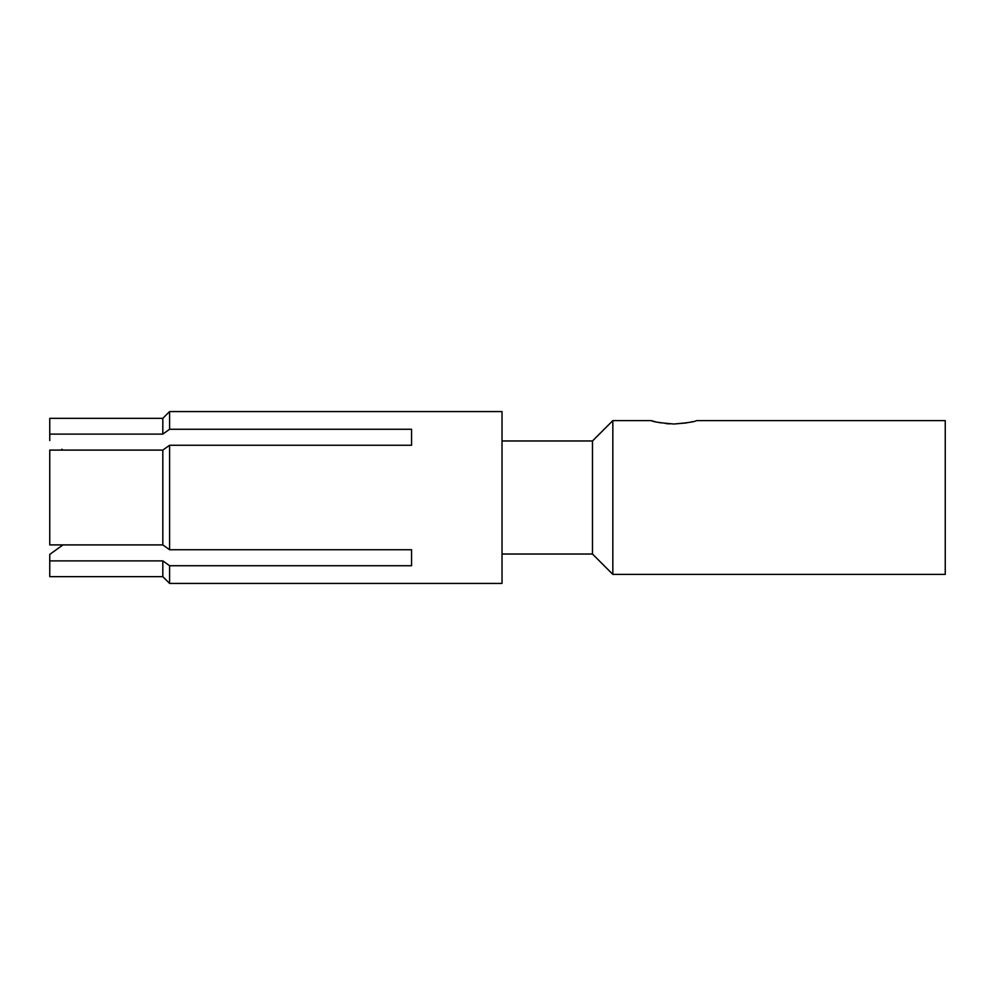 <?xml version="1.0" encoding="UTF-8"?>
<svg xmlns="http://www.w3.org/2000/svg" width="995" height="995" viewBox="0 0 995 995"><rect width="100%" height="100%" fill="white"/><g stroke="black" fill="none" stroke-linecap="round" stroke-linejoin="round"><path stroke-width="1.49" d="M686.488 422.937L673.889 424.019C687.632 422.863 695.169 421.731 696.5 420.611L945.25 420.611L945.25 574.389L612.833 574.389L592.473 554.028L502.027 554.028M690.02 422.266L692.682 421.644M673.889 424.019C660.133 422.85 652.583 421.718 651.277 420.611L612.833 420.611L612.833 574.389M651.277 420.611L652.558 420.984M653.28 421.183L655.021 421.631M657.894 422.29L661.165 422.925M665.73 423.559L669.685 423.895M612.833 420.611L592.473 440.972L592.473 554.028M592.473 440.972L502.027 440.972M162.819 418.348L162.819 434.118L49.75 434.118L49.75 418.348L162.819 418.348L169.598 411.569L502.027 411.569L502.027 583.431L169.598 583.431L169.598 565.732L162.819 560.881L162.819 576.652L169.598 583.431M61.765 449.218L63.058 450.101M162.819 450.101L162.819 544.899L49.75 544.899L49.75 450.101L162.819 450.101L169.598 445.262L169.598 549.737L411.569 549.737L411.569 565.732L169.598 565.732M162.819 544.899L169.598 549.737M162.819 434.118L169.598 429.268L411.569 429.268L411.569 445.262L169.598 445.262M169.598 411.569L169.598 429.268M411.569 549.737L411.569 565.732M49.75 554.414L61.765 545.782L49.75 554.414L49.75 560.881L162.819 560.881M61.777 545.77L63.058 544.899M162.819 576.652L49.75 576.652L49.75 560.881M49.75 434.118L49.75 440.586M411.569 429.268L411.569 445.262"/></g></svg>

